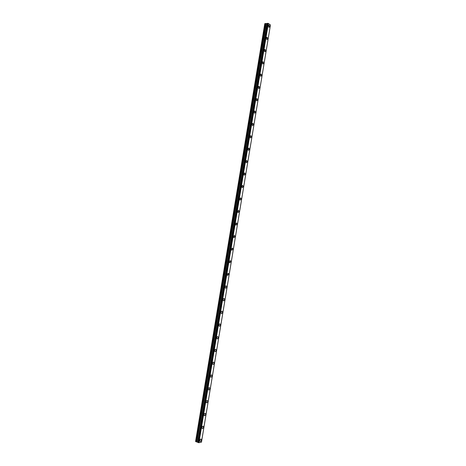 <?xml version="1.0" encoding="UTF-8"?>
<svg xmlns="http://www.w3.org/2000/svg" width="466" height="466" viewBox="0 0 466 466"><rect width="100%" height="100%" fill="white"/><g stroke="black" fill="none" stroke-linecap="round" stroke-linejoin="round"><path stroke-width="0.7" d="M269.68 26.678L269.208 25.094L268.433 25.787L268.905 27.372L269.68 26.678M201.3 440.12L201.166 439.246C200.607 438.914 200.153 439.31 199.815 440.434L199.949 441.308C200.514 441.634 200.963 441.238 201.3 440.12M203.432 427.246L203.293 426.361C202.733 426.029 202.285 426.419 201.953 427.526L202.093 428.411C202.652 428.743 203.1 428.353 203.432 427.246M205.558 414.402L205.407 413.493C204.854 413.167 204.411 413.546 204.085 414.641L204.23 415.544C204.79 415.87 205.226 415.491 205.558 414.402M207.679 401.575L207.521 400.655C206.968 400.323 206.531 400.696 206.211 401.774L206.362 402.694C206.921 403.026 207.358 402.647 207.679 401.575M209.793 388.772L209.636 387.834C209.083 387.508 208.651 387.869 208.337 388.929L208.5 389.867C209.048 390.193 209.479 389.832 209.793 388.772M211.908 375.986L211.739 375.031C211.191 374.705 210.766 375.066 210.457 376.109L210.626 377.064C211.174 377.39 211.599 377.035 211.908 375.986M214.016 363.23L213.842 362.251C213.3 361.931 212.88 362.286 212.578 363.311L212.752 364.284C213.294 364.61 213.719 364.255 214.016 363.23M216.125 350.49L215.944 349.494C215.403 349.174 214.983 349.523 214.692 350.537L214.873 351.527C215.414 351.847 215.834 351.504 216.125 350.49M218.228 337.768L218.036 336.761C217.5 336.44 217.092 336.784 216.801 337.78L216.993 338.788C217.529 339.108 217.942 338.77 218.228 337.768M220.331 325.076L220.127 324.045C219.597 323.73 219.189 324.062 218.909 325.047L219.107 326.072C219.643 326.392 220.051 326.054 220.331 325.076M222.428 312.401L222.218 311.352C221.688 311.038 221.286 311.37 221.012 312.337L221.222 313.379C221.752 313.694 222.154 313.368 222.428 312.401M224.519 299.749L224.297 298.677C223.779 298.374 223.383 298.694 223.115 299.644L223.331 300.71C223.855 301.019 224.251 300.698 224.519 299.749M226.61 287.114L226.383 286.025C225.859 285.722 225.468 286.037 225.206 286.974L225.433 288.064C225.958 288.367 226.348 288.052 226.61 287.114M228.695 274.503L228.457 273.396L227.303 274.328L227.536 275.435L228.695 274.503M230.775 261.915L230.53 260.785L229.389 261.7L229.639 262.83L230.775 261.915M232.854 249.345L232.598 248.197L231.48 249.094L231.736 250.248L232.854 249.345M234.928 236.798L234.66 235.627L233.559 236.512L233.827 237.683L234.928 236.798M237.002 224.274L236.722 223.08L235.639 223.948L235.918 225.142L237.002 224.274M239.07 211.768L238.778 210.55L237.712 211.407L238.004 212.624L239.07 211.768M241.132 199.285L240.835 198.044L239.786 198.889L240.083 200.124L241.132 199.285M243.194 186.819L242.885 185.555L241.854 186.388L242.163 187.652L243.194 186.819M245.25 174.377L244.93 173.09L243.922 173.911L244.242 175.193L245.25 174.377M247.306 161.958L246.974 160.648L245.978 161.452L246.316 162.762L247.306 161.958M249.357 149.557L249.013 148.223L248.04 149.015L248.384 150.349L249.357 149.557M251.407 137.179L251.046 135.816L250.091 136.602L250.452 137.959L251.407 137.179M253.452 124.818L253.079 123.432L252.147 124.206L252.514 125.587L253.452 124.818M255.49 112.475L255.106 111.071L254.191 111.828L254.576 113.238L255.49 112.475M257.529 100.161L257.127 98.728L256.236 99.479L256.632 100.906L257.529 100.161M259.562 87.864L259.148 86.402L258.275 87.142L258.688 88.604L259.562 87.864M261.589 75.585L261.17 74.1L260.313 74.834L260.739 76.313L261.589 75.585M263.616 63.329L263.185 61.821L262.346 62.537L262.783 64.046L263.616 63.329M265.643 51.091L265.195 49.553L264.379 50.27L264.828 51.802L265.643 51.091M267.665 38.876L267.204 37.315L266.406 38.02L266.867 39.575L267.665 38.876M197.945 442.339L196.25 441.785L265.556 23.545L264.834 23.62L195.574 441.523L264.775 23.725L195.569 441.512M267.298 23.504L265.556 23.545M270.443 24.983L268.334 23.434L267.321 23.352L197.945 442.484L267.35 23.341M201.475 442.147L270.455 24.972L201.469 442.129M268.253 23.417L198.854 442.688L198.353 442.624L267.769 23.317M267.694 23.3L198.353 442.624M198.271 442.613L197.945 442.484M267.204 23.539L197.881 442.298L267.222 23.527M197.811 442.199L267.123 23.615M265.474 23.545L196.25 441.785M196.174 441.768L195.574 441.523M201.463 442.152L198.941 442.7L268.334 23.434M197.048 441.89L266.319 23.702M267.169 23.597L197.846 442.228M266.243 23.702L196.972 441.873M268.725 25.141L269.208 25.094M200.776 439.089L201.166 439.246M202.891 426.204L203.293 426.361M204.993 413.342L205.407 413.493M207.096 400.504L207.521 400.655M209.199 387.689L209.636 387.834M211.296 374.891L211.739 375.031M213.387 362.117L213.842 362.251M215.473 349.366L215.944 349.494M217.558 336.633L218.036 336.761M219.643 323.922L220.127 324.045M221.723 311.236L222.218 311.352M223.797 298.572L224.297 298.677M225.87 285.926L226.383 286.025M227.938 273.297L228.457 273.396M230.006 260.698L230.53 260.785M232.068 248.116L232.598 248.197M234.124 235.551L234.66 235.627M236.186 223.01L236.722 223.08M238.237 210.492L238.778 210.55M240.287 197.992L240.835 198.044M242.337 185.515L242.885 185.555M244.382 173.055L244.93 173.09M246.427 160.619L246.974 160.648M248.465 148.205L249.013 148.223M250.504 135.804L251.046 135.816M252.543 123.432L253.079 123.432M254.576 111.077L255.106 111.071M256.603 98.74L257.127 98.728M258.63 86.426L259.148 86.402M260.657 74.129L261.17 74.1M262.678 61.85L263.185 61.821M264.694 49.594L265.195 49.553M266.709 37.362L267.204 37.315M267.321 23.352L197.922 442.461"/></g></svg>
